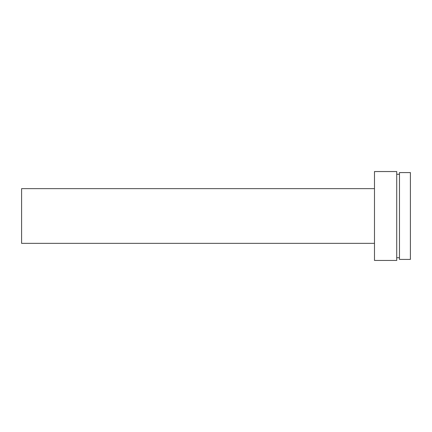 <?xml version="1.0" encoding="UTF-8"?>
<svg xmlns="http://www.w3.org/2000/svg" width="432" height="432" viewBox="0 0 432 432"><rect width="100%" height="100%" fill="white"/><g stroke="black" fill="none" stroke-linecap="round" stroke-linejoin="round"><path stroke-width="0.65" d="M399.46 259.427L410.4 259.427L410.4 172.573L399.46 172.573L399.46 259.427L399.46 172.573L410.4 172.573L410.4 259.427L399.46 259.427M396.722 257.72L399.46 257.72L396.722 257.72M399.46 174.28L396.722 174.28L399.46 174.28M374.495 260.453L396.722 260.453L396.722 171.547L374.495 171.547L374.495 260.453L374.495 171.547L396.722 171.547L396.722 260.453L374.495 260.453M21.6 243.356L374.495 243.356L21.6 243.356L21.6 188.644L21.6 243.356M374.495 188.644L21.6 188.644L374.495 188.644"/></g></svg>

